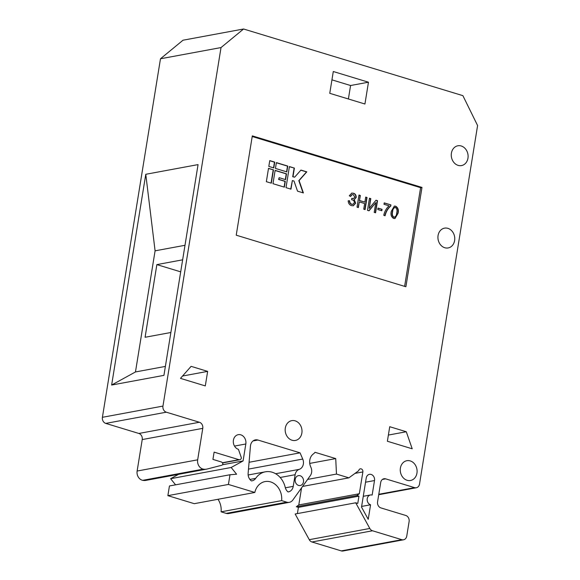 <?xml version="1.0" encoding="UTF-8"?>
<svg xmlns="http://www.w3.org/2000/svg" width="580" height="580" viewBox="0 0 580 580"><rect width="100%" height="100%" fill="white"/><g stroke="black" fill="none" stroke-linecap="round" stroke-linejoin="round"><path stroke-width="0.87" d="M300.135 475.738A5.032 4.183 -100.5 0 1 303.558 480.834A5.032 4.183 -100.5 0 1 300.266 485.525A5.032 4.183 -100.5 0 1 298.562 485.424A5.032 4.183 -100.5 0 1 295.14 480.327A5.032 4.183 -100.5 0 1 298.432 475.636A5.032 4.183 -100.5 0 1 300.135 475.738M206.574 469.14L146.029 480.356A12.579 10.454 -100.5 0 1 142.716 480.334A7.547 6.271 -100.5 0 1 142.151 480.189A7.547 6.271 -100.5 0 1 137.126 471.04L197.671 459.824A7.547 6.271 79.5 0 0 202.703 468.981A7.547 6.271 79.5 0 0 203.268 469.118A12.579 10.454 79.5 0 0 206.574 469.14A12.579 10.454 79.5 0 0 207.161 469.017L221.64 465.29A2.516 2.088 79.5 0 0 222.908 464.188A2.516 2.088 79.5 0 0 221.212 461.919L212.932 459.403L214.114 452.132L238.945 459.679A2.516 2.088 79.5 0 0 239.794 459.73A2.516 2.088 79.5 0 0 241.323 458.243A2.516 2.088 79.5 0 0 241.157 457.171L238.445 449.362A7.547 6.271 -100.5 0 1 233.305 441.713A7.547 6.271 -100.5 0 1 238.242 434.674A7.547 6.271 -100.5 0 1 245.826 443.983L234.501 446.078M292.023 440.227A10.063 8.359 79.5 0 0 295.423 440.438A10.063 8.359 79.5 0 0 302.013 431.049A10.063 8.359 79.5 0 0 295.162 420.848A10.063 8.359 79.5 0 0 291.762 420.645A10.063 8.359 79.5 0 0 285.171 430.034A10.063 8.359 79.5 0 0 292.023 440.227M444.773 247.732A10.063 8.359 79.5 0 0 448.173 247.936A10.063 8.359 79.5 0 0 454.763 238.554A10.063 8.359 79.5 0 0 447.912 228.353A10.063 8.359 79.5 0 0 444.512 228.15A10.063 8.359 79.5 0 0 437.922 237.539A10.063 8.359 79.5 0 0 444.773 247.732M458.113 165.373A10.063 8.359 79.5 0 0 461.513 165.576A10.063 8.359 79.5 0 0 468.103 156.187A10.063 8.359 79.5 0 0 461.252 145.993A10.063 8.359 79.5 0 0 457.852 145.783A10.063 8.359 79.5 0 0 451.262 155.172A10.063 8.359 79.5 0 0 458.113 165.373M407.109 480.291A10.063 8.359 79.5 0 0 410.51 480.494A10.063 8.359 79.5 0 0 417.1 471.105A10.063 8.359 79.5 0 0 410.248 460.911A10.063 8.359 79.5 0 0 406.848 460.709A10.063 8.359 79.5 0 0 400.258 470.09A10.063 8.359 79.5 0 0 407.109 480.291M294.386 168.091L289.42 166.576L286.005 187.652L290.971 189.16L292.363 180.561L294.024 181.069L297.525 191.154L303.391 192.937L299.091 180.576L306.798 171.861L300.94 170.078L294.647 177.19L292.994 176.69L294.386 168.091L289.398 166.707M275.13 170.368L272.97 183.693L284.352 187.151L285.295 181.337L278.879 179.387L279.154 177.69L285.57 179.641L286.513 173.826L275.13 170.368M276.385 162.618L275.442 168.432L286.825 171.89L287.767 166.076L276.385 162.618M273.477 169.868L268.511 168.359L266.351 181.678L271.317 183.186L273.477 169.868L268.489 168.483M269.765 160.602L268.823 166.416L273.789 167.924L274.731 162.117L269.765 160.602M384.214 202.877L390.935 204.921L390.753 206.052C387.94 208.459 386.055 211.678 385.098 215.695L383.757 215.281C384.627 211.388 386.403 208.235 389.071 205.842L383.989 204.298L384.214 202.877M376.021 200.223L377.522 200.68L375.564 212.795L374.216 212.381L375.797 202.616L369.01 210.801L367.502 210.344L369.46 198.23L370.808 198.636L369.221 208.43L376.021 200.223M353.423 193.191C355.337 193.821 356.258 195.25 356.192 197.483L354.242 199.68L355.692 203.16L353.314 205.777L351.429 205.624C349.421 204.892 348.341 203.283 348.188 200.781L349.595 200.774C349.726 202.529 350.479 203.696 351.857 204.269L352.872 204.349L354.358 202.703C354.322 201.108 353.575 200.165 352.118 199.875L351.596 199.73L351.828 198.317L353.51 198.57L354.837 197.127L353.271 194.626L352.212 194.539L350.581 196.453L349.276 195.793L351.806 193.067L353.147 193.242C355.062 193.872 355.982 195.3 355.917 197.533L356.192 197.483M404.615 286.361L420.601 187.688L252.206 136.51M365.697 197.084L367.046 197.497L365.081 209.605L363.74 209.199L364.653 203.536L359.281 201.905L358.36 207.567L357.019 207.154L358.984 195.047L360.325 195.453L359.513 200.484L364.885 202.123L365.697 197.084M378.015 208.089L382.046 209.315L381.814 210.736L377.783 209.511L378.015 208.089M393.668 218.464C391.246 216.971 390.456 214.593 391.304 211.316L394.349 206.096L395.654 206.19C398.09 207.683 398.873 210.069 398.025 213.353L394.965 218.566L393.668 218.464M167.874 495.653L228.418 484.445L254.823 492.463L194.271 503.679L167.874 495.653L169.44 485.967L229.992 474.752L236.589 474.215L231.166 467.487L243.078 460.94L245.826 443.983M361.63 506.427L370.576 504.774L368.227 519.303L361.521 507.101L366.226 478.029A5.032 4.183 -100.5 0 1 369.445 474.338A5.032 4.183 -100.5 0 1 374.506 480.545L372.15 495.081A5.032 4.183 -100.5 0 0 370.446 494.979L363.269 496.306M137.126 471.04L142.223 439.567A5.032 4.183 79.5 0 0 138.867 433.463L105.763 423.4A5.032 4.183 -100.5 0 1 102.406 417.303L162.958 406.087L221.024 47.567L243.571 29L462.891 95.656L477.594 125.541L419.521 484.061A5.032 4.183 79.5 0 1 416.302 487.751A5.032 4.183 79.5 0 1 414.599 487.649L385.635 478.848L382.379 479.45M385.635 478.848A5.032 4.183 -100.5 0 0 383.931 478.747A5.032 4.183 -100.5 0 0 380.712 482.429L377.573 501.816A5.032 4.183 -100.5 0 0 380.922 507.913L405.753 515.461A5.032 4.183 79.5 0 1 409.11 521.565L406.754 536.101A5.032 4.183 79.5 0 1 403.528 539.791A5.032 4.183 79.5 0 1 401.831 539.683L372.505 530.773L311.96 541.988A5.032 4.183 -100.5 0 1 309.263 539.675L369.808 528.467A5.032 4.183 79.5 0 0 372.505 530.773M403.528 539.791L342.983 551A5.032 4.183 -100.5 0 1 341.286 550.899L311.96 541.988M197.671 459.824L202.768 428.352L142.223 439.567M138.867 433.463L199.411 422.254L166.308 412.191L105.763 423.4M111.635 385.04L163.93 375.361L198.063 164.604L145.776 174.29L111.635 385.04L135.466 371.954L155.085 250.828L145.776 174.29M102.406 417.303L160.479 58.776L221.024 47.567M160.479 58.776L183.019 40.209L243.571 29M226.222 513.387L286.767 502.171A7.547 6.271 79.5 0 0 289.318 502.331L228.774 513.539A7.547 6.271 -100.5 0 1 226.222 513.387L221.103 511.828L281.648 500.62A16.349 13.586 -100.5 0 0 265.082 481.574A16.349 13.586 -100.5 0 0 254.823 492.463M218.007 499.286A16.349 13.586 -100.5 0 1 221.103 511.828M175.559 484.829L170.621 478.696L178.567 474.331M289.318 502.331A7.547 6.271 79.5 0 0 292.871 499.989L310.322 475.636A7.547 6.271 79.5 0 0 310.981 467.487L310.633 466.675A10.063 8.359 -100.5 0 1 313.36 453.937A10.063 8.359 79.5 0 0 315.034 452.306L335.726 458.591L336.473 474.07L348.892 477.848L358.737 470.67A2.516 2.088 -100.5 0 1 360.347 468.828A2.516 2.088 -100.5 0 1 362.87 471.932L359.339 493.732L356.881 495.523L358.947 496.154L357.773 503.418L355.707 502.795L295.155 514.003L309.263 539.675M301.564 487.86L298.794 504.941L296.337 506.739L298.403 507.362L297.395 513.59M355.707 502.795L369.808 528.467M162.958 406.087A5.032 4.183 79.5 0 0 166.308 412.191M199.411 422.254A5.032 4.183 -100.5 0 1 202.768 428.352M228.418 484.445L229.992 474.752M286.767 502.171L281.648 500.62M302.738 459.055A7.547 6.271 -100.5 0 1 299.244 469.358A7.547 6.271 79.5 0 0 295.126 474.708L293.241 486.352A7.547 6.271 -100.5 0 1 288.405 491.884A7.547 6.271 -100.5 0 1 288.057 491.934A7.547 6.271 -100.5 0 1 285.23 487.352A20.126 16.726 79.5 0 0 265.372 471.808A20.126 16.726 79.5 0 0 255.679 478.37A7.547 6.271 -100.5 0 1 252.039 480.834A7.547 6.271 -100.5 0 1 251.415 480.907A7.547 6.271 -100.5 0 1 248.131 473.302L250.451 446.049A7.547 6.271 -100.5 0 1 255.367 439.879A7.547 6.271 -100.5 0 1 257.919 440.032L300.056 452.835L302.738 459.055L248.487 469.104M370.576 504.774A5.032 4.183 -100.5 0 1 367.154 499.67A5.032 4.183 -100.5 0 1 370.446 494.979M236.227 235.19L405.891 286.752L421.979 187.427L252.314 135.865L236.227 235.19M389.731 426.713L387.382 441.25L412.206 448.797L406.29 431.745L389.731 426.713M191.103 366.35L180.474 378.37L205.298 385.917L207.655 371.381L191.103 366.35M329.759 93.322L364.936 104.008L368.467 82.208L333.29 71.514L329.759 93.322M348.392 98.984L350.574 85.521L331.941 79.859M350.574 85.521L368.467 82.208M182.541 376.028L207.655 371.381M388.382 435.065L406.29 431.745M420.601 187.688L421.979 187.427M184.998 245.289L155.085 250.828M165.38 366.415L135.466 371.954M358.947 496.154L298.403 507.362M296.337 506.739L356.881 495.523M231.166 467.487L170.621 478.696M243.078 460.94L222.539 464.747M300.056 452.835L249.067 462.274M359.339 493.732L298.794 504.941M348.892 477.848L302.593 486.417M336.473 474.07L307.618 479.413M335.726 458.591L309.742 463.405M355.917 197.533L354.242 199.68M353.967 199.73L355.692 203.16M355.417 203.21L353.176 205.806M348.188 200.832L349.595 200.774M349.32 200.825C349.45 202.579 350.204 203.747 351.582 204.319L351.857 204.269M351.582 204.319L352.742 204.37M351.806 198.447L352.336 198.469M352.06 198.519L353.372 198.592M352.075 194.568L350.356 196.337M351.668 193.096L353.147 193.242M365.675 197.214L367.046 197.497M366.77 197.548L364.827 209.532M358.106 207.488L359.281 201.905M358.962 195.177L360.325 195.453M360.049 195.504L359.513 200.484M359.238 200.535L364.885 202.123M375.934 200.332L377.522 200.68M377.247 200.731L375.303 212.715M368.829 210.743L375.797 202.616M369.438 198.36L370.808 198.636M370.533 198.686L369.221 208.43M377.993 208.22L382.046 209.315M381.771 209.365L381.56 210.656M384.192 203.007L390.935 204.921M390.659 204.972L390.753 206.052M390.478 206.103C387.665 208.51 385.78 211.729 384.823 215.745M394.212 206.125L395.654 206.19M395.379 206.241C397.815 207.734 398.605 210.119 397.75 213.404L398.025 213.353M397.75 213.404L394.828 218.588M394.639 207.43L395.444 207.444C393.661 207.785 392.733 209.213 392.653 211.722C391.95 214.049 392.355 215.876 393.878 217.203L394.422 217.275M395.168 207.495C393.385 207.836 392.457 209.264 392.377 211.773C391.674 214.1 392.08 215.927 393.602 217.254L394.291 217.304M393.602 217.254L393.878 217.203C395.669 216.876 396.604 215.463 396.684 212.947C397.394 210.605 396.981 208.771 395.444 207.444M273.535 167.852L274.456 162.168L269.743 160.732M271.063 183.113L273.202 169.918M286.571 171.81L287.492 166.126L276.363 162.748M285.317 179.561L286.237 173.877L275.108 170.498M284.099 187.072L285.019 181.388L278.603 179.438L279.154 177.69M294.647 177.19L292.719 176.74L294.111 168.142M303.064 192.835L298.816 180.626L306.53 171.912L300.846 170.186M290.718 189.087L292.363 180.561M182.642 259.825L156.861 264.603L145.087 337.27L170.868 332.5M180.692 271.846L156.861 264.603M203.268 469.118L142.716 480.334M378.791 494.283L414.599 487.649M341.286 550.899L401.831 539.683M374.506 480.545L365.552 482.205M222.357 462.753L238.945 459.679M295.126 474.708L280.162 477.478M285.345 487.809L293.241 486.352M249.907 479.442L255.679 478.37M257.919 440.032L253.039 440.938M275.623 473.729L299.244 469.358M362.87 471.932L355.011 473.382M265.372 471.808L248.146 474.998M378.718 494.711L416.302 487.751M239.794 459.73L222.481 462.941"/></g></svg>
